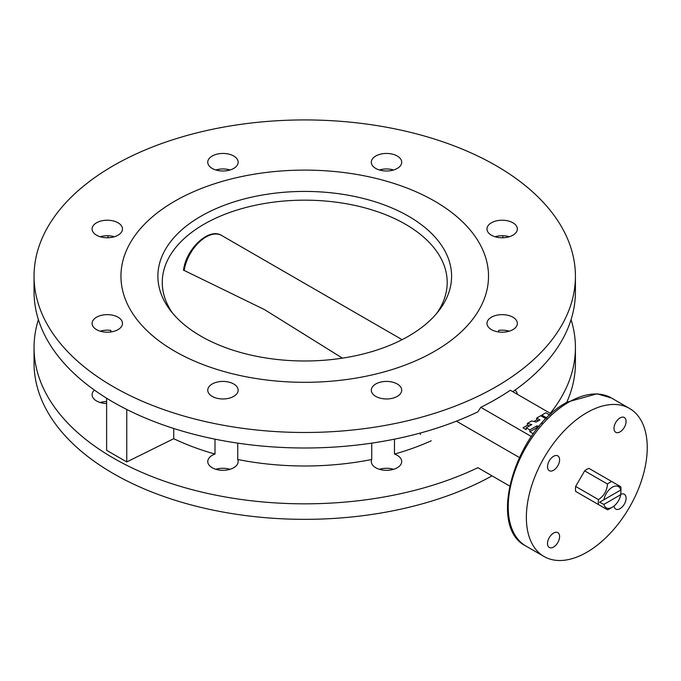 <?xml version="1.0" encoding="UTF-8"?>
<svg xmlns="http://www.w3.org/2000/svg" width="681" height="681" viewBox="0 0 681 681"><rect width="100%" height="100%" fill="white"/><g stroke="black" fill="none" stroke-linecap="round" stroke-linejoin="round"><path stroke-width="1.02" d="M502.161 314.648A15.195 8.776 0 0 0 486.966 323.424A15.195 8.776 0 0 0 502.161 332.192A15.195 8.776 0 0 0 517.356 323.424A15.195 8.776 0 0 0 502.161 314.648M509.269 331.179A15.195 8.776 0 0 0 502.161 330.157A15.195 8.776 0 0 0 498.637 330.396L498.637 331.953M515.04 390.102A15.195 8.776 180 0 1 517.339 394.299M491.418 222.789A15.195 8.776 0 0 0 486.966 228.995A15.195 8.776 0 0 0 496.347 237.099A15.195 8.776 0 0 0 512.912 235.2A15.195 8.776 0 0 0 517.356 228.995A15.195 8.776 0 0 0 507.975 220.891A15.195 8.776 0 0 0 491.418 222.789M371.315 162.223A15.195 8.776 0 0 0 386.51 170.999A15.195 8.776 0 0 0 401.705 162.223A15.195 8.776 0 0 0 386.51 153.446A15.195 8.776 0 0 0 371.315 162.223M212.208 168.428A15.195 8.776 0 0 0 228.773 170.327A15.195 8.776 0 0 0 238.154 162.223A15.195 8.776 0 0 0 233.702 156.017A15.195 8.776 0 0 0 217.137 154.119A15.195 8.776 0 0 0 207.756 162.223A15.195 8.776 0 0 0 212.208 168.428M114.408 236.75A15.195 8.776 0 0 0 107.3 235.728A15.195 8.776 0 0 0 100.192 236.75M107.3 237.763A15.195 8.776 0 0 0 122.495 228.995A15.195 8.776 0 0 0 107.3 220.218A15.195 8.776 0 0 0 92.105 228.995A15.195 8.776 0 0 0 107.3 237.763M110.833 331.953L110.833 330.396A15.195 8.776 0 0 0 100.192 331.179M118.051 329.621A15.195 8.776 0 0 0 122.495 323.424A15.195 8.776 0 0 0 113.114 315.312A15.195 8.776 0 0 0 96.557 317.218A15.195 8.776 0 0 0 92.105 323.424A15.195 8.776 0 0 0 101.486 331.528A15.195 8.776 0 0 0 118.051 329.621M106.619 401.509A15.195 8.776 0 0 0 100.192 402.522M106.619 403.527A15.195 8.776 180 0 1 92.105 394.767A15.195 8.776 180 0 1 94.429 390.102M237.737 443.135L237.737 459.496A15.195 8.776 180 0 1 238.154 461.539A15.195 8.776 180 0 1 222.951 470.307A15.195 8.776 180 0 1 207.756 461.539A15.195 8.776 180 0 1 215 454.065L215 439.16M238.154 390.196A15.195 8.776 0 0 0 222.951 381.42A15.195 8.776 0 0 0 207.756 390.196A15.195 8.776 0 0 0 222.951 398.964A15.195 8.776 0 0 0 238.154 390.196M230.059 469.294A15.195 8.776 0 0 0 215.851 469.294M394.469 439.16L394.469 454.065A15.195 8.776 180 0 1 397.253 455.334A15.195 8.776 180 0 1 401.705 461.539A15.195 8.776 180 0 1 392.324 469.643A15.195 8.776 180 0 1 375.767 467.736A15.195 8.776 180 0 1 371.315 461.539A15.195 8.776 180 0 1 371.732 459.496L371.732 443.135M397.253 383.99A15.195 8.776 0 0 0 380.696 382.084A15.195 8.776 0 0 0 371.315 390.196A15.195 8.776 0 0 0 375.767 396.393A15.195 8.776 0 0 0 392.324 398.3A15.195 8.776 0 0 0 401.705 390.196A15.195 8.776 0 0 0 397.253 383.99M393.618 469.294A15.195 8.776 0 0 0 379.402 469.294M434.682 201.176A183.776 106.1 0 0 0 234.4 178.184A183.776 106.1 0 0 0 120.954 276.205A183.776 106.1 0 0 0 174.779 351.234A183.776 106.1 0 0 0 375.061 374.235A183.776 106.1 0 0 0 488.515 276.205A183.776 106.1 0 0 0 434.682 201.176A183.776 106.1 0 0 0 234.4 178.184A183.776 106.1 0 0 0 120.954 276.205A183.776 106.1 0 0 0 174.779 351.234A183.776 106.1 0 0 0 375.061 374.235A183.776 106.1 0 0 0 488.515 276.205A183.776 106.1 0 0 0 434.682 201.176M553.559 470.273A8.547 4.937 120 0 0 559.144 462.74A8.547 4.937 120 0 0 557.833 455.887A8.547 4.937 120 0 0 553.559 456.313A8.547 4.937 120 0 0 547.975 463.846A8.547 4.937 120 0 0 549.286 470.69A8.547 4.937 120 0 0 553.559 470.273M553.559 547.039A8.547 4.937 120 0 0 559.144 539.505A8.547 4.937 120 0 0 557.833 532.653A8.547 4.937 120 0 0 553.559 533.078A8.547 4.937 120 0 0 547.975 540.612A8.547 4.937 120 0 0 549.286 547.464A8.547 4.937 120 0 0 553.559 547.039M614.041 506.026A8.547 4.937 120 0 0 615.769 509.082A8.547 4.937 120 0 0 620.042 508.656A8.547 4.937 120 0 0 625.626 501.122A8.547 4.937 120 0 0 624.315 494.27A8.547 4.937 120 0 0 620.783 494.321M620.042 431.882A8.547 4.937 120 0 0 625.626 424.357A8.547 4.937 120 0 0 624.315 417.504A8.547 4.937 120 0 0 620.042 417.93A8.547 4.937 120 0 0 614.458 425.463A8.547 4.937 120 0 0 615.769 432.307A8.547 4.937 120 0 0 620.042 431.882M586.801 412.686A85.483 49.355 120 0 0 530.959 488.013A85.483 49.355 120 0 0 544.059 556.513A85.483 49.355 120 0 0 586.801 552.274A85.483 49.355 120 0 0 642.643 476.955A85.483 49.355 120 0 0 629.533 408.455A85.483 49.355 120 0 0 586.801 412.686M113.327 386.714A270.68 156.281 0 0 0 408.319 420.586A270.68 156.281 0 0 0 575.419 276.205A270.68 156.281 0 0 0 496.134 165.704A270.68 156.281 0 0 0 201.15 131.825A270.68 156.281 0 0 0 34.05 276.205A270.68 156.281 0 0 0 113.327 386.714M34.05 276.205L34.05 291.715A270.68 156.281 0 0 0 113.327 402.224A270.68 156.281 0 0 0 477.875 411.843L480.786 407.323L531.367 436.521M551.201 413.852L510.341 390.256A270.68 156.281 180 0 1 480.786 407.323M512.802 391.677A270.68 156.281 0 0 0 575.419 291.715L575.419 276.205M38.4 319.636A270.68 156.281 0 0 0 34.05 347.548A270.68 156.281 0 0 0 113.327 458.058A270.68 156.281 0 0 0 477.875 467.677L509.558 485.97M34.05 347.548L34.05 363.058A270.68 156.281 0 0 0 113.327 473.567A270.68 156.281 0 0 0 492.065 475.866M566.703 402.394A270.68 156.281 0 0 0 575.419 363.058L575.419 347.548A270.68 156.281 0 0 0 571.061 319.636M550.282 413.316A270.68 156.281 0 0 0 575.419 347.548M480.786 469.362L477.875 467.677M215 454.065A205.151 118.443 180 0 1 173.723 438.7L126.76 461.931L106.619 450.303L106.619 398.206M173.723 428.468L173.723 438.7M371.732 459.496A205.151 118.443 180 0 1 237.737 459.496M519.271 457.453L456.398 421.156M420.424 432.997L420.424 434.504M107.956 235.737L107.956 237.754M126.76 409.468L126.76 461.931M431.277 440.777A205.151 118.443 180 0 1 394.469 454.065M502.85 235.737L502.85 237.754M509.269 236.75A15.195 8.776 0 0 0 495.053 236.75M393.618 169.978A15.195 8.776 0 0 0 379.402 169.978M230.059 169.978A15.195 8.776 0 0 0 215.851 169.978M599.629 502.22L620.749 490.022A12.249 7.074 120 0 0 612.321 487.213A12.249 7.074 120 0 0 603.894 499.752L599.629 502.22L603.894 504.408A12.249 7.074 120 0 0 612.321 507.217A12.249 7.074 120 0 0 620.749 494.678L620.978 489.111A16.055 9.27 120 0 0 620.774 486.745L611.785 481.552A16.055 9.27 120 0 0 607.478 484.038L584.647 470.86L575.658 486.43A16.055 9.27 120 0 0 575.658 491.401L598.488 504.587A16.055 9.27 120 0 1 598.284 502.22A16.055 9.27 120 0 1 598.488 499.616C603.996 495.904 606.992 490.712 607.478 484.038M620.749 490.022L603.894 499.752M612.321 507.217L609.631 508.775A16.055 9.27 120 0 1 607.478 509.78L598.488 504.587M611.785 481.552L588.954 468.375A16.055 9.27 120 0 0 584.647 470.86M575.658 486.43L598.488 499.616M603.894 504.408L620.749 494.678M200.895 336.159A146.849 84.784 180 0 1 170.676 310.817A146.849 84.784 180 0 1 221.453 206.377A146.849 84.784 180 0 1 408.574 216.252A146.849 84.784 180 0 1 438.785 310.817A146.849 84.784 180 0 1 200.895 336.159M436.7 313.405A142.465 82.248 0 0 0 447.196 282.411A142.465 82.248 0 0 0 405.467 224.253A142.465 82.248 0 0 0 250.216 206.42A142.465 82.248 0 0 0 162.265 282.411A142.465 82.248 0 0 0 172.77 313.405M184.338 270.527L264.509 309.608L342.432 358.146M546.034 418.781L540.731 415.716L536.696 418.04L536.696 419.905L538.313 420.832M536.696 419.905L533.904 421.513M536.696 418.04L539.922 419.905L536.143 422.084L531.665 420.943L527.341 423.446L527.341 425.302L529.58 425.872M527.341 425.302L522.999 427.813L526.217 429.677L526.217 427.813L529.852 429.907L529.852 431.763L536.858 427.719L537.803 427.966M529.852 431.763L533.317 433.771M549.848 415.087L545.83 412.771L541.804 415.095L541.804 416.338M541.804 415.095L546.817 417.989M527.341 423.446L531.818 424.578L526.217 427.813M529.852 429.907L536.858 425.863L539.071 426.425M542.314 422.705L541.625 423.48M536.858 425.863L536.858 427.719M568.669 402.224A85.483 49.355 120 0 0 512.827 477.543A85.483 49.355 120 0 0 525.928 546.043C486.021 526.566 515.943 428.868 567.239 402.079L597.016 393.797L611.402 397.985A85.483 49.355 120 0 0 568.669 402.224M402.113 339.666L221.631 235.464A31.343 18.098 120 0 0 199.414 241.942A31.343 18.098 120 0 0 184.185 270.459M525.928 546.043L544.059 556.513M611.402 397.985L629.533 408.455M183.529 270.408C185.581 249.663 208.624 227.088 221.631 235.464"/></g></svg>
